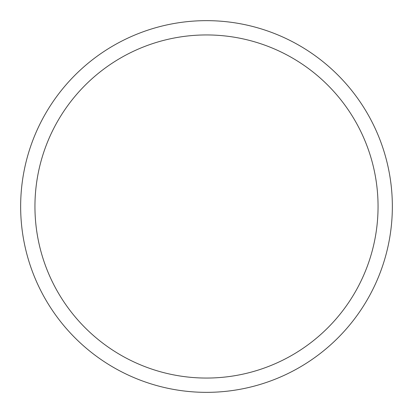 <?xml version="1.0" encoding="UTF-8"?>
<svg xmlns="http://www.w3.org/2000/svg" width="413" height="413" viewBox="0 0 413 413"><rect width="100%" height="100%" fill="white"/><g stroke="black" fill="none" stroke-linecap="round" stroke-linejoin="round"><path stroke-width="0.62" d="M392.35 206.5A185.85 185.85 0 0 1 206.5 392.35A185.85 185.85 0 0 1 20.65 206.5A185.85 185.85 0 0 1 206.5 20.65A185.85 185.85 0 0 1 392.35 206.5M378.055 206.5A171.555 171.555 0 0 1 206.5 378.055A171.555 171.555 0 0 1 34.945 206.5A171.555 171.555 0 0 1 206.5 34.945A171.555 171.555 0 0 1 378.055 206.5"/></g></svg>
